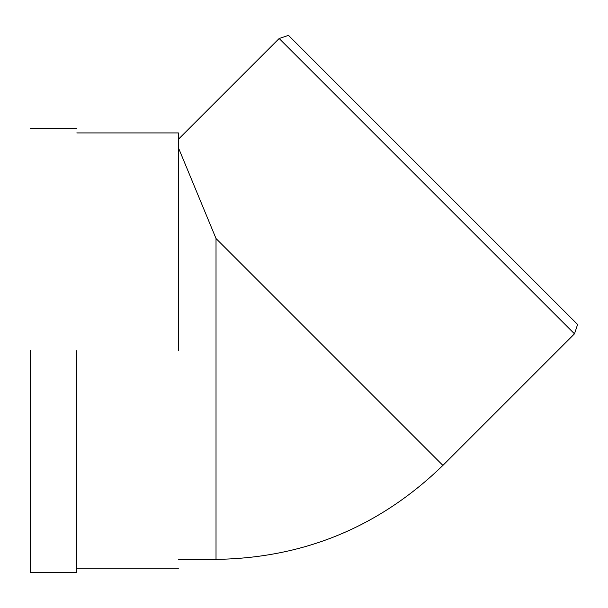 <?xml version="1.0" encoding="UTF-8"?>
<svg xmlns="http://www.w3.org/2000/svg" width="608" height="608" viewBox="0 0 608 608"><rect width="100%" height="100%" fill="white"/><g stroke="black" fill="none" stroke-linecap="round" stroke-linejoin="round"><path stroke-width="0.91" d="M178.433 350.565L178.433 132.924L178.433 350.565M442.898 465.409C379.711 526.764 304.084 558.091 216.022 559.383L216.022 238.534L178.433 147.782L216.022 238.534L442.898 465.409L574.484 333.83L279.163 38.509L574.484 333.83L442.898 465.409L216.022 238.534L216.022 559.383L178.433 559.383M30.4 350.565L30.4 572.614L30.4 350.565M76.806 350.565L76.806 572.614L76.806 350.565M288.511 35.386L577.6 324.474L288.511 35.386L279.163 38.509L178.433 139.232M577.6 324.474L574.484 333.83L577.6 324.474M178.433 568.206L76.806 568.206M178.433 132.924L76.806 132.924M76.806 572.614L30.4 572.614M76.806 128.516L30.4 128.516"/></g></svg>
